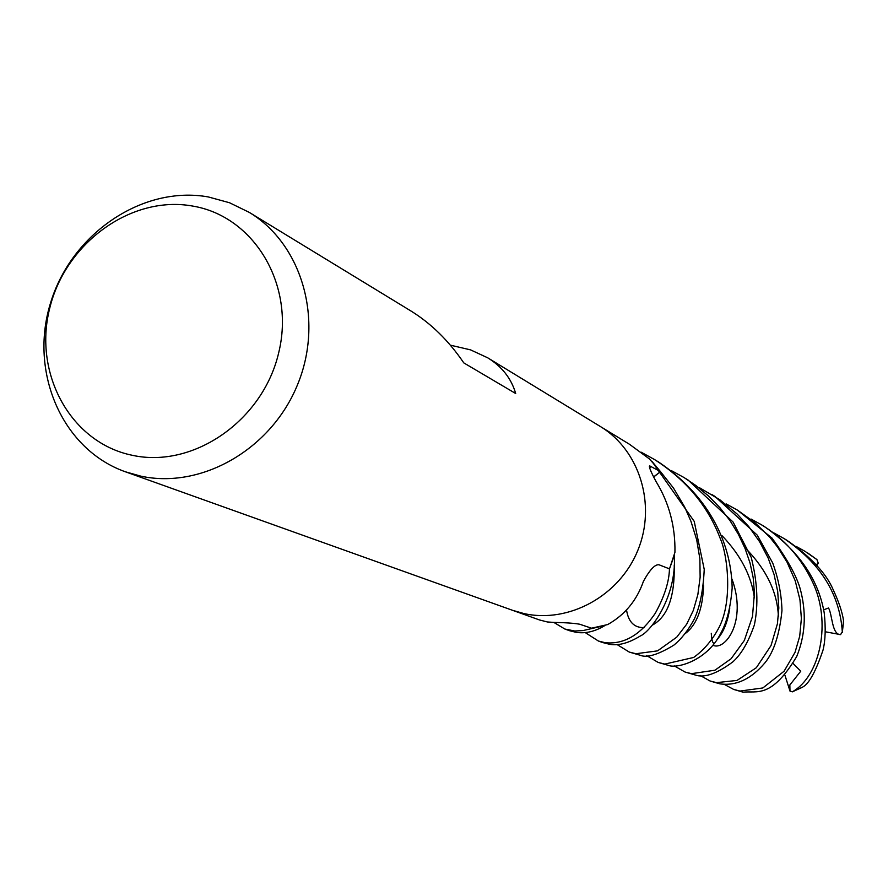 <?xml version="1.0" encoding="UTF-8"?>
<svg xmlns="http://www.w3.org/2000/svg" width="888" height="888" viewBox="0 0 888 888"><rect width="100%" height="100%" fill="white"/><g stroke="black" fill="none" stroke-linecap="round" stroke-linejoin="round"><path stroke-width="1.33" d="M512.942 610.456L539.504 619.957L547.374 621.966L553.835 622.41C565.723 622.632 574.347 623.243 579.709 624.231L591.519 628.193L607.681 624.564C624.841 614.918 636.752 600.51 643.434 581.318C649.883 569.585 655.111 564.08 659.096 564.812L669.485 568.875L674.936 552.347C675.435 526.584 669.164 503.019 656.132 481.685C650.771 471.683 648.629 466.422 649.716 465.911L660.494 471.617L653.701 477.011M669.374 568.831L667.177 567.954M208.325 196.947L229.515 202.742L249.251 212.376C302.242 244.211 324.198 320.401 297.513 384.759C271.317 449.295 201.554 489.377 140.77 476.135L125.341 471.772C62.271 449.483 28.96 372.461 50.472 303.208C71.24 233.744 142.524 185.104 208.325 196.947M523.942 613.564C568.975 623.62 619.513 595.848 637.873 550.271C656.587 504.839 639.682 450.194 600.288 426.473C639.682 450.183 656.587 504.839 637.873 550.271C619.513 595.848 568.975 623.62 523.942 613.564L512.487 610.289L125.341 471.772M450.338 345.155L470.607 349.894L487.701 357.809C501.986 366.6 511.322 378.499 515.695 393.517L463.78 362.881C448.751 340.781 431.168 323.498 411.011 311.033L249.251 212.376M192.718 206.072C254.123 216.272 295.36 284.948 278.71 352.68C262.992 420.59 193.44 468.753 132.334 455.3C70.962 442.857 33.089 373.981 49.65 308.502C65.335 242.835 131.535 194.872 192.718 206.072M600.71 426.728L629.537 444.311L649.483 458.985L660.494 471.617M653.635 476.889L660.395 471.695M660.428 471.739L653.679 476.978L660.528 471.672L673.548 488.145L684.581 506.848L690.953 521.323L696.692 539.793L699.877 558.841L700.133 577.244L697.857 594.605L693.339 610.367L686.702 624.164L676.745 637.162L657.575 650.86L635.941 653.735L629.292 652.081L617.127 644.577M669.352 568.886L669.463 568.931C669.097 581.984 664.346 596.803 655.2 613.397C640.637 634.865 623.953 644.633 605.161 642.701L598.423 641.036L585.181 632.556M671.084 470.474L684.026 477.533L695.87 485.525L708.557 496.037L720.09 507.869L730.069 520.723L738.394 534.354L745.099 548.573L750.06 563.081L753.179 577.655L754.434 592.984L752.48 616.494L744.344 640.448L731.09 658.752L714.929 670.218L691.497 673.659L685.037 672.027L674.247 665.878M685.037 672.027L695.104 674.958C704.117 678.188 716.649 673.859 732.722 661.971C741.136 654.534 748.351 642.191 754.367 624.941C758.552 604.872 757.508 582.361 751.248 557.409L733.111 522.066L687.956 479.942L685.236 478.288M699.677 487.834L719.768 499.7L737.129 514.008L748.728 526.551L759.595 541.724L768.131 557.942L774.114 574.636L777.699 591.486L778.82 607.991L777.422 623.765L771.05 645.509L756.332 667.721L737.007 680.441L716.516 682.639L710.034 680.974L699.999 675.391M710.611 681.174L719.78 683.816C735.986 686.191 751.037 679.187 764.945 662.825C773.825 651.981 779.498 634.609 781.962 610.7C781.618 595.027 778.532 579.109 772.693 562.948L757.242 535.131L714.829 496.337M795.848 546.264L804.972 551.304L816.916 559.584L818.259 563.17L816.105 564.746M816.916 559.584L804.972 551.304M641.069 452.147L654.312 459.418C686.269 479.864 708.358 506.504 720.579 539.349C727.305 554.523 732.878 599.567 719.524 626.528C712.842 639.515 704.217 649.827 693.65 657.464L664.801 664.091L658.108 662.393L668.486 665.412C677.178 668.886 707.425 660.594 720.934 632.966C726.828 622.333 730.569 607.381 732.156 588.089C731.435 546.176 711.776 497.935 658.652 462.06L657.731 461.516M658.108 662.393L646.597 655.577M726.184 503.929L737.451 510.123L754.833 522.599L769.929 537.395L777.633 547.108L787.09 562.237L795.226 580.808L799.966 599.833L801.376 618.536L799.711 636.241L795.038 652.325L784.093 671.217L762.848 687.956L740.004 691.064L733.677 689.432L724.042 684.248M733.677 689.432L743.101 692.185C756.987 690.587 771.184 699.1 796.725 656.487C804.972 636.152 806.448 614.873 801.165 592.651C798.234 578.976 788.511 560.783 771.994 538.072L737.451 510.134M569.663 630.746L576.456 632.4C585.803 633.721 595.304 631.424 604.95 625.507L583.15 630.547L574.78 631.013L564.868 629.037L553.835 622.41M629.292 652.081L640.07 655.222C646.83 658.141 658.108 654.767 673.892 645.11C681.451 638.971 688.278 630.236 694.372 618.903C699.933 606.804 703.229 590.298 704.228 569.375L694.216 521.378L651.814 461.227L660.528 471.672M774.125 533.066L783.993 538.517C820.379 563.014 839.815 594.15 842.312 631.934L840.548 634.62C831.756 634.731 832.445 614.507 828.504 607.991L823.698 609.801M843.5 621.789L843.545 620.812C842.39 612.487 839.016 602.308 833.421 590.265C826.628 573.792 811.155 557.153 787.001 540.348L786.269 539.904M602.641 642.546L609.557 644.277C618.359 645.909 628.56 643.167 640.181 636.063C650.993 631.546 676.778 596.603 674.314 555.5L669.463 568.931M751.07 519.058L761.527 524.819C783.96 538.472 800.954 557.531 812.531 581.984C831.69 621.556 820.523 675.912 792.429 691.752L789.987 691.086L789.843 684.981L800.754 671.195L793.162 663.525M802.019 687.434L802.508 687.168C808.924 683.982 815.772 671.606 823.043 650.027C825.418 640.359 825.818 627.994 824.231 612.92C818.447 579.353 798.578 550.616 764.624 526.706L761.527 524.819M712.864 645.221C724.908 651.359 747.396 621.533 732.023 579.12M818.259 563.17L816.782 565.523M789.987 691.086L784.914 675.158M840.536 634.62L825.329 631.779M649.694 468.154L650.86 466.233M808.013 553.169L816.827 559.518M843.545 620.812L842.312 631.934M802.508 687.168L792.429 691.752M754.423 597.868C751.392 575.835 740.636 555.144 722.155 535.808M685.059 633.732C696.592 625.13 702.752 609.124 703.562 585.703M778.388 616.527C777.422 592.007 766.133 568.908 744.555 547.23M626.528 609.978C628.415 622.011 634.298 627.894 644.177 627.616M652.491 625.063C667.621 616.783 674.869 596.814 674.236 565.157M716.949 639.693C723.576 632.323 727.849 621.722 729.781 607.892M600.299 426.473L487.701 357.809M649.372 466.466L649.716 465.911M711.81 494.494L715.406 496.681M654.312 459.418L658.574 462.026M783.993 538.517L787.001 540.348M711.277 633.311C711.643 639.404 712.431 642.646 713.641 643.045M792.174 691.896L802.264 687.356M598.423 641.036L602.697 642.568M565.467 629.248L569.708 630.758M843.6 621.323L842.29 632.534"/></g></svg>
